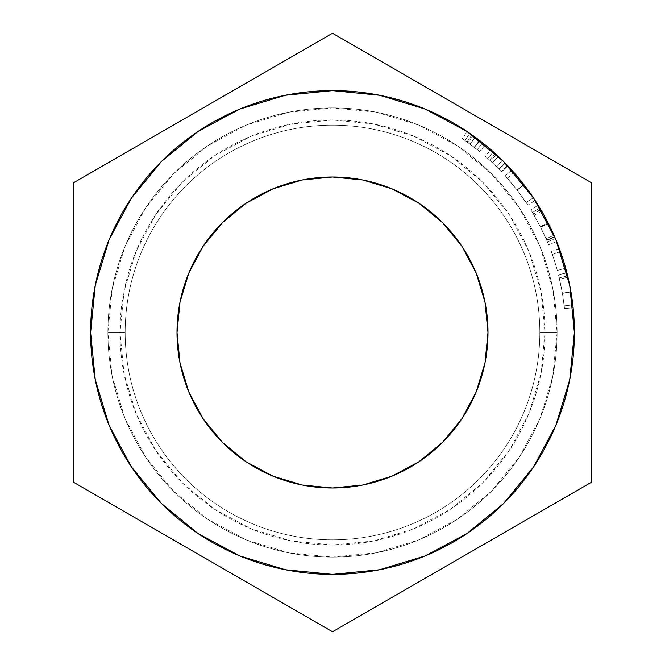 <?xml version="1.0" encoding="UTF-8"?>
<svg xmlns="http://www.w3.org/2000/svg" width="665" height="665" viewBox="0 0 665 665"><rect width="100%" height="100%" fill="white"/><g stroke="black" fill="none" stroke-linecap="round" stroke-linejoin="round"><path stroke-width="0.5" stroke-dasharray="3.33 2.49" d="M177.006 332.5A155.494 155.494 0 0 0 332.5 487.994A155.494 155.494 0 0 0 487.994 332.5A155.494 155.494 0 0 0 332.5 177.006A155.494 155.494 0 0 0 177.006 332.5L179.991 302.168L188.843 272.991L203.207 246.108L222.551 222.551L246.108 203.207L272.991 188.843L302.168 179.991M95.27 379.69L90.623 332.5A241.877 241.877 0 0 0 332.5 574.377A241.877 241.877 0 0 0 574.377 332.5L569.73 379.69L555.965 425.06L533.613 466.88L503.538 503.538L466.88 533.613L425.06 555.965M107.896 332.5A224.604 224.604 0 0 0 332.5 557.104A224.604 224.604 0 0 0 557.104 332.5A224.604 224.604 0 0 1 332.5 557.104A224.604 224.604 0 0 1 107.896 332.5L125.17 332.5A207.33 207.33 0 0 0 332.5 539.83A207.33 207.33 0 0 0 539.83 332.5L557.104 332.5A224.604 224.604 0 0 1 332.5 557.104A224.604 224.604 0 0 1 107.896 332.5A224.604 224.604 0 0 0 332.5 557.104A224.604 224.604 0 0 0 557.104 332.5L539.83 332.5A207.33 207.33 0 0 1 332.5 539.83A207.33 207.33 0 0 1 125.17 332.5A207.33 207.33 0 0 0 332.5 539.83A207.33 207.33 0 0 0 539.83 332.5A207.33 207.33 0 0 1 332.5 539.83A207.33 207.33 0 0 1 125.17 332.5L107.896 332.5A224.604 224.604 0 0 0 332.5 557.104A224.604 224.604 0 0 0 557.104 332.5A224.604 224.604 0 0 1 332.5 557.104A224.604 224.604 0 0 1 107.896 332.5L119.991 332.5A212.509 212.509 0 0 0 332.5 545.009A212.509 212.509 0 0 0 545.009 332.5L557.104 332.5A224.604 224.604 0 0 1 332.5 557.104A224.604 224.604 0 0 1 107.896 332.5A224.604 224.604 0 0 1 332.5 107.896A224.604 224.604 0 0 1 557.104 332.5L545.009 332.5L540.928 291.046L528.833 251.179L509.199 214.438L482.765 182.235L450.562 155.801L413.821 136.167L373.954 124.072L332.5 119.991L291.046 124.072L251.179 136.167L214.438 155.801L182.235 182.235L155.801 214.438L136.167 251.179L124.072 291.046L119.991 332.5L124.072 373.954L136.167 413.821L155.801 450.562L182.235 482.765L214.438 509.199L251.179 528.833L291.046 540.928L332.5 545.009L373.954 540.928L413.821 528.833L450.562 509.199L482.765 482.765L509.199 450.562L528.833 413.821L540.928 373.954L545.009 332.5A212.509 212.509 0 0 0 332.5 119.991A212.509 212.509 0 0 0 119.991 332.5L107.896 332.5A224.604 224.604 0 0 1 332.5 107.896A224.604 224.604 0 0 1 557.104 332.5A224.604 224.604 0 0 0 332.5 107.896A224.604 224.604 0 0 0 107.896 332.5L125.17 332.5A207.33 207.33 0 0 1 332.5 125.17A207.33 207.33 0 0 1 539.83 332.5L557.104 332.5A224.604 224.604 0 0 0 332.5 107.896A224.604 224.604 0 0 0 107.896 332.5A224.604 224.604 0 0 1 332.5 107.896A224.604 224.604 0 0 1 557.104 332.5L539.83 332.5A207.33 207.33 0 0 0 332.5 125.17A207.33 207.33 0 0 0 125.17 332.5A207.33 207.33 0 0 1 332.5 125.17A207.33 207.33 0 0 1 539.83 332.5A207.33 207.33 0 0 0 332.5 125.17A207.33 207.33 0 0 0 125.17 332.5L107.896 332.5A224.604 224.604 0 0 1 332.5 107.896A224.604 224.604 0 0 1 557.104 332.5A224.604 224.604 0 0 0 332.5 107.896A224.604 224.604 0 0 0 107.896 332.5L112.21 288.685L124.995 246.549L145.751 207.713L173.681 173.681L207.713 145.751L246.549 124.995L288.685 112.21L332.5 107.896L376.315 112.21L418.451 124.995L457.287 145.751L491.319 173.681L519.249 207.713L540.005 246.549L552.79 288.685L557.104 332.5L552.79 376.315L540.005 418.451L519.249 457.287L491.319 491.319L457.287 519.249L418.451 540.005L376.315 552.79L332.5 557.104L288.685 552.79L246.549 540.005L207.713 519.249L173.681 491.319L145.751 457.287L124.995 418.451L112.21 376.315L107.896 332.5M487.994 332.5L485.009 362.832L476.157 392.009L461.793 418.892L442.449 442.449L418.892 461.793L392.009 476.157L362.832 485.009M332.5 487.994L302.168 485.009L272.991 476.157L246.108 461.793L222.551 442.449L203.207 418.892L188.843 392.009L179.991 362.832M332.5 177.006L362.832 179.991L392.009 188.843L418.892 203.207L442.449 222.551L461.793 246.108L476.157 272.991L485.009 302.168M73.341 482.125L73.341 182.875L332.5 33.25L591.659 182.875L591.659 482.125L332.5 631.75L73.341 482.125L332.5 631.75L591.659 482.125L591.659 182.875L332.5 33.25L73.341 182.875L73.341 482.125M90.623 332.5L95.27 285.31L109.035 239.94L131.387 198.12L161.462 161.462L198.12 131.387L239.94 109.035M285.31 95.27L332.5 90.623L379.69 95.27L425.06 109.035L466.88 131.387L503.538 161.462L533.613 198.12L555.982 239.974M569.839 285.867L572.798 304.886L569.73 285.31L574.377 332.5M379.69 569.73L332.5 574.377L285.31 569.73L239.94 555.965L198.12 533.613L161.462 503.538L131.387 466.88L109.035 425.06M569.564 284.454L566.871 272.692L570.287 288.186L573.114 307.737A241.877 241.877 0 0 0 559.34 248.527A241.877 241.877 0 0 1 565.666 268.161A241.877 241.877 0 0 0 559.34 248.527L551.235 251.528A233.24 233.24 0 0 1 557.337 270.456L565.666 268.161A241.877 241.877 0 0 0 560.454 251.619A241.877 241.877 0 0 1 565.666 268.161A241.877 241.877 0 0 0 560.454 251.619A241.877 241.877 0 0 1 565.666 268.161L557.337 270.456L565.666 268.161A241.877 241.877 0 0 0 560.454 251.619L552.316 254.504A233.24 233.24 0 0 1 557.337 270.456L565.666 268.161A241.877 241.877 0 0 0 560.454 251.619L552.316 254.504A233.24 233.24 0 0 1 557.337 270.456L565.666 268.161A241.877 241.877 0 0 0 560.454 251.619L552.316 254.504A233.24 233.24 0 0 1 557.337 270.456L565.666 268.161A241.877 241.877 0 0 0 560.454 251.619L552.316 254.504A233.24 233.24 0 0 1 557.337 270.456L565.666 268.161A241.877 241.877 0 0 0 559.34 248.527L551.235 251.528A233.24 233.24 0 0 1 557.337 270.456L565.666 268.161A241.877 241.877 0 0 0 559.34 248.527M556.622 241.536A241.877 241.877 0 0 0 553.978 235.277L548.351 223.34A241.877 241.877 0 0 0 548.01 222.675L541.676 211.038A241.877 241.877 0 0 0 538.176 205.211L540.678 209.342A241.877 241.877 0 0 1 540.919 209.741L548.168 222.983L554.568 236.615A241.877 241.877 0 0 1 554.751 237.056L556.622 241.536A241.877 241.877 0 0 0 555.366 238.494L553.978 235.277L546.073 238.743L540.637 227.239L548.351 223.34A241.877 241.877 0 0 0 548.01 222.675L540.312 226.599L534.203 215.377L541.676 211.038L539.897 208.029A241.877 241.877 0 0 0 538.176 205.211L530.836 209.758L533.247 213.739A233.24 233.24 0 0 1 533.471 214.13L540.462 226.898L546.638 240.04A233.24 233.24 0 0 1 546.813 240.464L548.617 244.787L556.622 241.536A241.877 241.877 0 0 0 555.366 238.494L547.403 241.852L546.073 238.743L553.978 235.277L555.366 238.494L547.403 241.852A233.24 233.24 0 0 1 548.617 244.787L556.622 241.536L554.751 237.056L546.813 240.464L554.751 237.056A241.877 241.877 0 0 0 554.568 236.615L546.638 240.04L554.568 236.615L548.168 222.983L540.462 226.898L548.168 222.983L540.919 209.741L533.471 214.13L540.919 209.741A241.877 241.877 0 0 0 540.678 209.342L533.247 213.739L540.678 209.342L538.176 205.211L530.836 209.758A233.24 233.24 0 0 1 532.49 212.476L539.897 208.029A241.877 241.877 0 0 0 538.176 205.211M533.446 197.854L535.159 200.464A241.877 241.877 0 0 0 516.988 176.067L522.283 182.534M527.486 189.375L532.549 196.524L515.458 174.28A241.877 241.877 0 0 0 512.657 171.105L523.895 184.604L532.507 196.474M501.693 159.642L507.885 165.926A241.877 241.877 0 0 0 490.945 149.733A241.877 241.877 0 0 1 496.398 154.613L502.989 160.913M482.1 142.426A241.877 241.877 0 0 0 481.975 142.327L475.276 137.256A241.877 241.877 0 0 0 467.113 131.537A241.877 241.877 0 0 1 473.006 135.618L476.082 137.838L473.006 135.618L467.994 142.643L474.444 147.422L479.706 140.573A241.877 241.877 0 0 0 467.113 131.537L462.3 138.711A233.24 233.24 0 0 1 466.988 141.936L471.967 134.879A241.877 241.877 0 0 0 469.823 133.382L464.918 140.49L469.823 133.382A241.877 241.877 0 0 0 467.113 131.537L462.3 138.711A233.24 233.24 0 0 1 467.994 142.643L473.006 135.618A241.877 241.877 0 0 0 467.113 131.537M569.448 283.897L567.661 275.875L569.456 283.955M571.343 294.287L572.798 304.886L564.219 305.867L564.519 308.627L573.114 307.737L570.279 288.144M515.458 174.28L512.657 171.105M502.765 160.697L502.391 160.332L496.323 166.483L501.31 171.545L492.441 162.734L501.618 171.878L507.885 165.926A241.877 241.877 0 0 0 505.068 163.008L498.9 169.06L489.573 160.074L495.383 153.69L503.555 161.487L495.383 153.69A241.877 241.877 0 0 0 490.945 149.733L485.284 156.267A233.24 233.24 0 0 1 489.573 160.074L495.383 153.69A241.877 241.877 0 0 0 493.405 151.903L487.661 158.353L493.405 151.903A241.877 241.877 0 0 0 490.945 149.733L485.284 156.267A233.24 233.24 0 0 1 490.546 160.963L496.323 166.483L502.391 160.332L502.083 160.024M504.128 162.061L504.743 162.684M475.916 137.722L471.967 134.879L475.916 137.722M481.975 142.327L469.823 133.382A241.877 241.877 0 0 1 475.276 137.256L470.18 144.23L475.276 137.256L482.64 142.859L477.279 149.633L470.18 144.23A233.24 233.24 0 0 0 464.918 140.49L469.823 133.382L464.918 140.49L469.956 144.064L475.043 137.081L469.956 144.064L477.279 149.633L476.63 149.118L477.279 149.633L482.64 142.859L469.823 133.382L464.918 140.49A233.24 233.24 0 0 1 466.988 141.936L474.22 147.248L479.473 140.39L474.22 147.248L479.748 151.612L485.201 144.912L479.748 151.612L466.988 141.936L471.967 134.879A241.877 241.877 0 0 0 469.823 133.382L464.918 140.49A233.24 233.24 0 0 1 470.18 144.23L464.918 140.49A233.24 233.24 0 0 0 462.3 138.711A233.24 233.24 0 0 1 467.994 142.643L479.748 151.612L474.444 147.422L479.706 140.573L477.337 138.777L481.435 141.911M557.337 270.456A233.24 233.24 0 0 0 551.235 251.528A233.24 233.24 0 0 1 557.337 270.456A233.24 233.24 0 0 0 552.316 254.504A233.24 233.24 0 0 1 557.337 270.456A233.24 233.24 0 0 0 552.316 254.504A233.24 233.24 0 0 1 557.337 270.456M541.676 211.038L534.203 215.377L532.49 212.476L539.897 208.029L541.676 211.038L548.01 222.675L540.312 226.599A233.24 233.24 0 0 1 540.637 227.239L548.351 223.34L553.978 235.277M533.247 213.739L530.836 209.758A233.24 233.24 0 0 1 532.49 212.476L540.312 226.599A233.24 233.24 0 0 1 540.637 227.239L547.403 241.852A233.24 233.24 0 0 1 548.617 244.787L546.813 240.464A233.24 233.24 0 0 0 546.638 240.04L540.462 226.898L533.471 214.13A233.24 233.24 0 0 0 533.247 213.739M498.758 156.815L496.398 154.613L490.546 160.963L496.398 154.613A241.877 241.877 0 0 0 490.945 149.733M507.885 165.926A241.877 241.877 0 0 0 505.068 163.008L498.9 169.06A233.24 233.24 0 0 1 501.618 171.878L507.885 165.926L498.368 156.441L492.441 162.734L498.368 156.441L507.561 165.585L501.31 171.545L507.511 165.527M490.546 160.963A233.24 233.24 0 0 0 485.284 156.267A233.24 233.24 0 0 1 489.573 160.074L498.9 169.06A233.24 233.24 0 0 1 501.618 171.878L490.546 160.963M498.958 169.118L498.509 168.669L498.958 169.118M496.896 167.048L487.661 158.353A233.24 233.24 0 0 1 492.532 162.817L496.896 167.048M505.234 163.183L499.107 169.267L505.275 163.224L498.343 156.425L492.424 162.717L499.107 169.267L492.532 162.817L498.459 156.533A241.877 241.877 0 0 0 493.405 151.903L487.661 158.353L492.424 162.717L498.343 156.425L493.405 151.903L487.661 158.353A233.24 233.24 0 0 1 492.532 162.817L498.459 156.533L499.207 157.239M511.826 170.174L505.309 175.851L511.709 170.049L524.078 184.837L517.237 190.107L505.309 175.851L517.062 189.882L527.927 205.177L535.159 200.464L527.927 205.177L517.237 190.107L524.078 184.837L525.683 186.94M525.441 186.624L523.895 184.604L517.062 189.882L523.895 184.604L519.556 179.143M535.159 200.464L533.771 198.345M514.236 172.875L513.895 172.493L507.42 178.212L517.154 190.007L507.42 178.212L517.154 190.007L526.181 202.534L517.154 190.007L526.181 202.534L533.355 197.721L527.212 188.993M519.282 192.8L505.309 175.851L517.237 190.107L527.195 204.064L519.282 192.8M527.752 204.911L527.187 204.055L527.752 204.911M517.154 190.007L523.995 184.729L517.154 190.007L523.995 184.729L533.355 197.721L526.181 202.534L517.154 190.007L507.42 178.212L513.895 172.493L523.995 184.729L517.154 190.007M518.401 177.746L515.333 174.139M527.013 188.719L516.988 176.067M572.69 303.913L573.114 307.737L564.519 308.627L562.449 293.423L559.564 279.167L567.976 277.197L567.661 275.875L559.265 277.895L562.44 293.406L564.219 305.867L562.407 293.19L570.919 291.727L562.407 293.19L559.265 277.895L567.661 275.875L570.919 291.727M568.317 278.677L567.976 277.197L559.564 279.167L558.5 274.828L562.44 293.381L564.519 308.627L573.114 307.737L572.798 304.886L564.219 305.867L572.798 304.886L570.961 291.952L562.44 293.406L570.961 291.952L570.778 290.913M568.874 281.179L568.542 279.666M570.686 290.372L570.961 291.977L562.449 293.423L570.961 291.977L571.468 295.044M568.982 281.694L566.871 272.692L558.5 274.828L566.913 272.85M571.277 293.863L570.952 291.935L562.44 293.381L570.952 291.935L570.786 290.938M569.606 284.662L569.373 283.523M573.114 307.737L564.519 308.627L564.219 305.867L572.798 304.886L573.114 307.737L571.742 296.873M564.219 305.867L561.917 290.422L559.265 277.895L562.407 293.19L564.219 305.867M564.186 305.601L561.792 289.765L558.5 274.828L562.449 293.423L564.186 305.601M501.884 159.824L498.459 156.533A241.877 241.877 0 0 0 493.405 151.903L502.408 160.348M527.628 189.567L533.355 197.721L527.628 189.567"/><path stroke-width="1" d="M177.006 332.5A155.494 155.494 0 0 1 332.5 177.006A155.494 155.494 0 0 1 487.994 332.5L485.009 362.832L476.157 392.009L461.793 418.892L442.449 442.449L418.892 461.793L392.009 476.157L362.832 485.009L332.5 487.994L302.168 485.009L272.991 476.157L246.108 461.793L222.551 442.449L203.207 418.892L188.843 392.009L179.991 362.832L177.006 332.5L179.991 302.168L188.843 272.991L203.207 246.108L222.551 222.551L246.108 203.207L272.991 188.843L302.168 179.991L332.5 177.006L362.832 179.991L392.009 188.843L418.892 203.207L442.449 222.551L461.793 246.108L476.157 272.991L485.009 302.168L487.994 332.5A155.494 155.494 0 0 1 332.5 487.994A155.494 155.494 0 0 1 177.006 332.5L179.991 362.832M425.06 555.965L379.69 569.73L425.06 555.965L466.88 533.613L503.538 503.538L533.613 466.88L555.965 425.06L569.73 379.69L574.377 332.5A241.877 241.877 0 0 1 332.5 574.377A241.877 241.877 0 0 1 90.623 332.5A241.877 241.877 0 0 1 332.5 90.623A241.877 241.877 0 0 1 574.377 332.5A241.877 241.877 0 0 0 573.114 307.737M73.341 182.875L73.341 482.125L332.5 631.75L591.659 482.125L591.659 182.875L332.5 33.25L73.341 182.875L73.341 482.125L332.5 631.75L591.659 482.125L591.659 182.875L332.5 33.25L73.341 182.875M239.94 109.035L285.31 95.27L239.94 109.035L198.12 131.387L161.462 161.462L131.387 198.12L109.035 239.94L95.27 285.31L90.623 332.5L95.27 379.69L109.035 425.06L95.27 379.69M555.982 239.974L569.448 283.897M559.34 248.527A241.877 241.877 0 0 0 556.622 241.536M553.978 235.277A241.877 241.877 0 0 0 548.226 223.107M548.168 222.983A241.877 241.877 0 0 0 541.676 211.038M538.176 205.211A241.877 241.877 0 0 0 535.159 200.464M516.988 176.067A241.877 241.877 0 0 0 515.466 174.288M512.657 171.105A241.877 241.877 0 0 0 507.885 165.926M490.945 149.733A241.877 241.877 0 0 0 482.408 142.676A241.877 241.877 0 0 0 482.1 142.426M481.975 142.327A241.877 241.877 0 0 0 479.706 140.573L485.201 144.912M467.113 131.537A241.877 241.877 0 0 0 90.623 332.5M569.456 283.955L569.839 285.867M570.279 288.144L569.564 284.454M534.411 199.309L532.075 195.834M532.507 196.474L533.446 197.854M505.068 163.008L503.555 161.487L505.068 163.008M504.743 162.684L501.693 159.642M507.561 165.585L504.502 162.435M476.082 137.838L477.337 138.777L476.082 137.838M574.377 332.5L569.73 285.31L555.965 239.94L533.613 198.12L503.538 161.462L466.88 131.387L425.06 109.035L379.69 95.27L332.5 90.623L285.31 95.27M109.035 425.06L131.387 466.88L161.462 503.538L198.12 533.613L239.94 555.965L285.31 569.73L332.5 574.377L379.69 569.73M362.832 485.009L332.5 487.994M302.168 179.991L332.5 177.006M485.009 302.168L487.994 332.5M481.435 141.911L484.926 144.687M502.083 160.024L498.758 156.815M499.207 157.239L502.898 160.83M503.097 161.021L505.234 163.183M525.683 186.94L527.486 189.375M532.549 196.524L534.269 199.101M519.556 179.143L511.826 170.174M533.771 198.345L527.013 188.719M527.212 188.993L525.441 186.624M522.283 182.534L518.401 177.746M515.333 174.139L514.236 172.875M570.919 291.727L571.343 294.287M570.778 290.913L568.874 281.179M568.542 279.666L566.913 272.85M571.468 295.044L572.69 303.913M568.317 278.677L570.686 290.372M570.786 290.938L569.606 284.662M569.373 283.523L568.982 281.694M571.742 296.873L571.277 293.863M502.964 160.888L501.884 159.824"/></g></svg>
